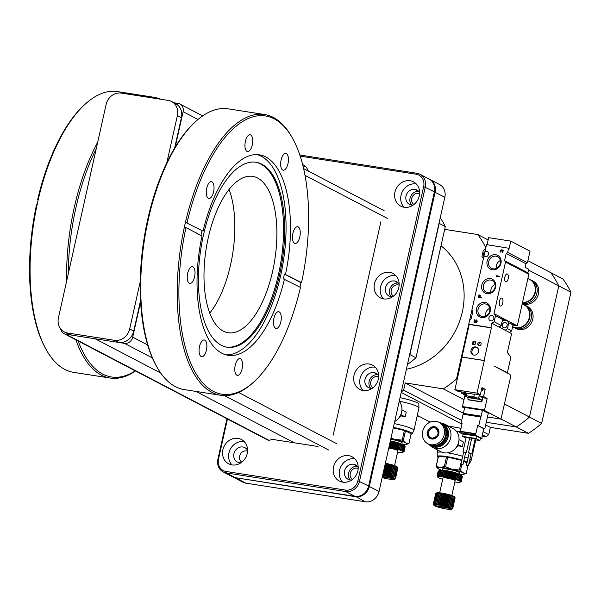 <?xml version="1.0" encoding="UTF-8"?>
<svg xmlns="http://www.w3.org/2000/svg" width="601" height="601" viewBox="0 0 601 601"><rect width="100%" height="100%" fill="white"/><g stroke="black" fill="none" stroke-linecap="round" stroke-linejoin="round"><path stroke-width="0.9" d="M140.619 301.807L132.716 337.146A7.475 6.649 117.6 0 1 124.46 343.351L65.825 334.209A7.475 6.649 117.6 0 1 63.984 333.6A7.475 6.649 117.6 0 1 60.716 328.957M95.146 338.776L160.692 373.018L95.146 338.776M195.903 391.409L294.272 442.794L195.903 391.409M174.02 102.794L178.091 103.425A7.475 6.649 117.6 0 1 179.939 104.033A7.475 6.649 117.6 0 1 183.11 111.696L175.214 147.035M140.228 281.756L129.681 328.95A13.71 12.185 117.6 0 1 114.543 340.316L67.635 333.007A13.71 12.185 117.6 0 1 64.254 331.895A13.71 12.185 117.6 0 1 58.432 317.846L106.129 104.446A13.71 12.185 117.6 0 1 121.267 93.087L168.175 100.397A13.71 12.185 117.6 0 1 171.555 101.509A13.71 12.185 117.6 0 1 177.378 115.557L166.883 162.533M171.555 101.509L175.612 103.627A13.71 12.185 117.6 0 1 181.434 117.676L174.666 147.944M140.551 300.575L133.73 331.068A13.71 12.185 117.6 0 1 118.6 342.435L71.692 335.125A13.71 12.185 117.6 0 1 68.304 334.013L64.254 331.895M299.801 155.013L416.906 173.268A12.463 11.073 117.6 0 1 419.979 174.282L429.099 179.045A12.463 11.073 -62.4 0 1 434.395 191.817L368.638 485.991A12.463 11.073 -62.4 0 1 354.883 496.321L235.397 477.69L226.276 472.927A12.463 11.073 117.6 0 1 223.196 471.92A12.463 11.073 117.6 0 1 217.908 459.149L226.938 418.724M223.196 471.92L232.317 476.683A12.463 11.073 -62.4 0 0 235.397 477.69M419.979 174.282A12.463 11.073 117.6 0 1 425.275 187.054L359.518 481.221A12.463 11.073 117.6 0 1 345.763 491.558L226.276 472.927L226.036 471.462L345.522 490.085A11.216 9.969 -62.4 0 0 357.903 480.785L423.66 186.611A11.216 9.969 -62.4 0 0 416.125 174.207L300.169 156.132M227.463 419.002L218.509 459.059A11.216 9.969 -62.4 0 0 226.036 471.462M247.567 450.292A8.098 7.197 -62.4 0 0 242.879 446.994A8.098 7.197 -62.4 0 0 233.932 453.71A8.098 7.197 -62.4 0 0 239.371 462.665A8.098 7.197 -62.4 0 0 241.076 462.71M244.179 441.585A13.71 12.185 -62.4 0 0 244.089 441.57A13.71 12.185 -62.4 0 0 230.303 449.232A13.71 12.185 -62.4 0 0 231.994 464.904M232.076 464.919A13.71 12.185 -62.4 0 0 246.65 455.46A13.71 12.185 -62.4 0 0 241.392 439.504A13.71 12.185 -62.4 0 0 238.011 438.392A13.71 12.185 -62.4 0 0 223.437 447.843A13.71 12.185 -62.4 0 0 228.696 463.807A13.71 12.185 -62.4 0 0 232.076 464.919M305.616 166.695A13.71 12.185 -62.4 0 0 305.533 166.687A13.71 12.185 -62.4 0 0 303.107 166.567M308.29 171.082A13.71 12.185 -62.4 0 0 302.836 164.621A13.71 12.185 -62.4 0 0 302.596 164.494M419.01 191.471L414.953 189.353A8.098 7.197 -62.4 0 0 406.344 194.942A8.098 7.197 -62.4 0 0 409.454 204.37A8.098 7.197 -62.4 0 0 411.452 205.031A8.098 7.197 -62.4 0 0 413.157 205.076M418.784 191.441A8.098 7.197 -62.4 0 0 410.874 195.979A8.098 7.197 -62.4 0 0 411.67 205.061M419.648 192.651A8.098 7.197 -62.4 0 0 414.953 189.353M416.253 183.944A13.71 12.185 -62.4 0 0 416.162 183.929A13.71 12.185 -62.4 0 0 402.385 191.599A13.71 12.185 -62.4 0 0 404.067 207.262M404.157 207.277A13.71 12.185 -62.4 0 0 418.732 197.827A13.71 12.185 -62.4 0 0 413.473 181.863A13.71 12.185 -62.4 0 0 410.085 180.751A13.71 12.185 -62.4 0 0 395.511 190.209A13.71 12.185 -62.4 0 0 400.777 206.166A13.71 12.185 -62.4 0 0 404.157 207.277M398.523 283.101L394.474 280.983A8.098 7.197 -62.4 0 0 385.865 286.572A8.098 7.197 -62.4 0 0 388.967 296A8.098 7.197 -62.4 0 0 390.966 296.654A8.098 7.197 -62.4 0 0 392.678 296.706M398.305 283.071A8.098 7.197 -62.4 0 0 390.395 287.601A8.098 7.197 -62.4 0 0 391.191 296.684M399.169 284.281A8.098 7.197 -62.4 0 0 394.474 280.983M395.774 275.574A13.71 12.185 -62.4 0 0 395.683 275.558A13.71 12.185 -62.4 0 0 381.898 283.221A13.71 12.185 -62.4 0 0 383.588 298.892M383.678 298.907A13.71 12.185 -62.4 0 0 398.245 289.457A13.71 12.185 -62.4 0 0 392.986 273.493A13.71 12.185 -62.4 0 0 389.606 272.381A13.71 12.185 -62.4 0 0 375.032 281.831A13.71 12.185 -62.4 0 0 380.29 297.795A13.71 12.185 -62.4 0 0 383.678 298.907M378.044 374.731L373.987 372.612A8.098 7.197 -62.4 0 0 365.378 378.194A8.098 7.197 -62.4 0 0 368.488 387.63A8.098 7.197 -62.4 0 0 370.486 388.284A8.098 7.197 -62.4 0 0 372.192 388.329M377.826 374.701A8.098 7.197 -62.4 0 0 369.915 379.231A8.098 7.197 -62.4 0 0 370.712 388.314M378.683 375.91A8.098 7.197 -62.4 0 0 373.987 372.612M375.287 367.196A13.71 12.185 -62.4 0 0 375.204 367.188A13.71 12.185 -62.4 0 0 361.419 374.851A13.71 12.185 -62.4 0 0 363.109 390.522M363.192 390.53A13.71 12.185 -62.4 0 0 377.766 381.079A13.71 12.185 -62.4 0 0 372.507 365.123A13.71 12.185 -62.4 0 0 369.127 364.011A13.71 12.185 -62.4 0 0 354.552 373.461A13.71 12.185 -62.4 0 0 359.811 389.425A13.71 12.185 -62.4 0 0 363.192 390.53M357.565 466.353L353.508 464.242A8.098 7.197 -62.4 0 0 344.899 469.824A8.098 7.197 -62.4 0 0 348.009 479.252A8.098 7.197 -62.4 0 0 350.007 479.914A8.098 7.197 -62.4 0 0 351.713 479.959M357.34 466.323A8.098 7.197 -62.4 0 0 349.429 470.861A8.098 7.197 -62.4 0 0 350.225 479.944M358.204 467.533A8.098 7.197 -62.4 0 0 353.508 464.242M354.808 458.826A13.71 12.185 -62.4 0 0 354.725 458.811A13.71 12.185 -62.4 0 0 340.94 466.481A13.71 12.185 -62.4 0 0 342.63 482.145M342.713 482.16A13.71 12.185 -62.4 0 0 357.287 472.709A13.71 12.185 -62.4 0 0 352.028 456.745A13.71 12.185 -62.4 0 0 348.64 455.641A13.71 12.185 -62.4 0 0 334.073 465.091A13.71 12.185 -62.4 0 0 339.332 481.048A13.71 12.185 -62.4 0 0 342.713 482.16M270.48 439.083L318.057 446.505M333.187 435.139L380.891 221.739M96.235 148.725A140.837 61.85 98.9 0 0 68.281 273.786M78.183 341.022A140.837 61.85 98.9 0 0 102.673 374.062A140.837 61.85 98.9 0 0 135.263 370.84M160.662 99.225A142.084 62.399 98.9 0 0 153.901 97.272A142.084 62.399 98.9 0 0 146.869 97.077M97.7 142.159A142.084 62.399 98.9 0 0 66.651 281.08M75.899 339.828A142.084 62.399 98.9 0 0 101.299 375.099A142.084 62.399 98.9 0 0 110.133 378.044A142.084 62.399 98.9 0 0 135.495 370.96M38.209 199.75L37.698 199.479L38.299 199.382A142.084 62.399 98.9 0 0 37.217 204.205L36.616 204.302A140.837 61.85 98.9 0 0 45.601 348.527L46.277 349.737A142.084 62.399 98.9 0 0 64.788 369.405A142.084 62.399 98.9 0 0 73.623 372.35L110.133 378.044M153.901 97.272L117.39 91.577A142.084 62.399 98.9 0 0 84.463 104.799L83.449 105.738A140.837 61.85 98.9 0 0 37.698 199.479M84.463 104.799A142.084 62.399 98.9 0 0 38.299 199.382M37.217 204.205A142.084 62.399 98.9 0 0 46.277 349.737M254.711 381.124L253.697 382.071A142.084 62.399 -81.1 0 1 220.77 395.285L184.259 389.598A142.084 62.399 -81.1 0 1 175.417 386.653A142.084 62.399 -81.1 0 1 156.914 366.978L156.237 365.776A140.837 61.85 -81.1 0 1 143.924 239.514A140.837 61.85 -81.1 0 1 194.085 122.987L195.092 122.041A142.084 62.399 -81.1 0 1 228.027 108.826L264.538 114.513A142.084 62.399 -81.1 0 1 273.372 117.458A142.084 62.399 -81.1 0 1 291.883 137.133L292.559 138.335A140.837 61.85 -81.1 0 1 301.544 282.568L284.423 274.026A101.449 44.557 -81.1 0 1 283.341 278.849L300.462 287.391A140.837 61.85 -81.1 0 1 254.711 381.124A140.837 61.85 -81.1 0 1 191.539 364.972A140.837 61.85 -81.1 0 1 185.972 227.584L184.357 227.14A142.084 62.399 -81.1 0 1 185.439 222.325L203.063 231.122L185.439 222.325A142.084 62.399 -81.1 0 1 264.538 114.513M156.914 366.978A142.084 62.399 -81.1 0 1 144.488 239.596A142.084 62.399 -81.1 0 1 195.092 122.041M229.056 189.443A79.144 34.76 -81.1 0 1 209.779 313.121M223.324 331.113A79.144 34.76 -81.1 0 1 207.09 243.443A79.144 34.76 -81.1 0 1 252.63 176.356A79.144 34.76 -81.1 0 1 257.551 178.001A79.144 34.76 -81.1 0 1 273.786 265.665A79.144 34.76 -81.1 0 1 228.252 332.751A79.144 34.76 -81.1 0 1 223.324 331.113M255.41 162.172A93.598 41.108 -81.1 0 1 260.676 164.013A93.598 41.108 -81.1 0 1 279.998 267.069A93.598 41.108 -81.1 0 1 226.577 347.115M221.303 345.274A93.598 41.108 -81.1 0 1 202.101 241.587A93.598 41.108 -81.1 0 1 255.958 162.247A93.598 41.108 -81.1 0 1 261.781 164.186A93.598 41.108 -81.1 0 1 280.99 267.866A93.598 41.108 -81.1 0 1 227.125 347.213A93.598 41.108 -81.1 0 1 221.303 345.274M257.153 154.615A101.449 44.557 -81.1 0 1 261.27 156.245A101.449 44.557 -81.1 0 1 282.545 266.123A101.449 44.557 -81.1 0 1 225.938 354.845M200.959 235.412A101.449 44.557 -81.1 0 1 201.959 230.949M284.453 279.022A101.449 44.557 -81.1 0 1 228.132 355.311A101.449 44.557 -81.1 0 1 221.822 353.215A101.449 44.557 -81.1 0 1 201.989 235.945L185.972 227.584M279.202 311.889A8.474 3.719 98.9 0 0 278.676 311.716A8.474 3.719 98.9 0 0 273.801 318.898A8.474 3.719 98.9 0 0 275.536 328.289A8.474 3.719 98.9 0 0 276.069 328.462A8.474 3.719 98.9 0 0 280.945 321.28A8.474 3.719 98.9 0 0 279.202 311.889M240.52 358.789A8.474 3.719 98.9 0 0 239.987 358.617A8.474 3.719 98.9 0 0 235.111 365.799A8.474 3.719 98.9 0 0 236.854 375.189A8.474 3.719 98.9 0 0 237.38 375.362A8.474 3.719 98.9 0 0 242.256 368.18A8.474 3.719 98.9 0 0 240.52 358.789M201.14 356.528A8.474 3.719 98.9 0 0 201.666 356.709A8.474 3.719 98.9 0 0 206.541 349.519A8.474 3.719 98.9 0 0 204.798 340.136A8.474 3.719 98.9 0 0 204.272 339.956A8.474 3.719 98.9 0 0 199.397 347.138A8.474 3.719 98.9 0 0 201.14 356.528M192.981 266.844A8.474 3.719 98.9 0 0 192.455 266.671A8.474 3.719 98.9 0 0 187.572 273.853A8.474 3.719 98.9 0 0 189.315 283.244A8.474 3.719 98.9 0 0 189.841 283.417A8.474 3.719 98.9 0 0 194.716 276.235A8.474 3.719 98.9 0 0 192.981 266.844M203.063 231.122A101.449 44.557 -81.1 0 1 259.384 154.833A101.449 44.557 -81.1 0 1 265.695 156.936A101.449 44.557 -81.1 0 1 285.528 274.199M299.952 287.12A142.084 62.399 98.9 0 0 300.943 282.658L301.544 282.568M284.423 274.026L300.943 282.658M220.77 395.285A142.084 62.399 -81.1 0 1 211.928 392.34A142.084 62.399 -81.1 0 1 184.357 227.14M187.054 222.761A140.837 61.85 -81.1 0 1 274.206 118.84A140.837 61.85 -81.1 0 1 292.559 138.335M250.662 134.962A8.474 3.719 98.9 0 0 250.136 134.782A8.474 3.719 98.9 0 0 245.261 141.971A8.474 3.719 98.9 0 0 246.996 151.354A8.474 3.719 98.9 0 0 247.522 151.535A8.474 3.719 98.9 0 0 252.405 144.345A8.474 3.719 98.9 0 0 250.662 134.962M286.376 153.616A8.474 3.719 98.9 0 0 285.851 153.443A8.474 3.719 98.9 0 0 280.975 160.625A8.474 3.719 98.9 0 0 282.71 170.015A8.474 3.719 98.9 0 0 283.244 170.188A8.474 3.719 98.9 0 0 288.119 163.006A8.474 3.719 98.9 0 0 286.376 153.616M298.201 226.9A8.474 3.719 98.9 0 0 297.675 226.727A8.474 3.719 98.9 0 0 292.8 233.909A8.474 3.719 98.9 0 0 294.535 243.3A8.474 3.719 98.9 0 0 295.061 243.473A8.474 3.719 98.9 0 0 299.937 236.291A8.474 3.719 98.9 0 0 298.201 226.9M208.314 198.255A8.474 3.719 98.9 0 0 208.84 198.435A8.474 3.719 98.9 0 0 213.716 191.253A8.474 3.719 98.9 0 0 211.973 181.863A8.474 3.719 98.9 0 0 211.447 181.69A8.474 3.719 98.9 0 0 206.571 188.872A8.474 3.719 98.9 0 0 208.314 198.255M444.672 229.372L477.803 234.533L488.14 239.942M528.512 270.052L558.787 285.873A104.694 93.027 -62.4 0 0 550.764 272.651L527.896 260.706M457.211 379.314L456.505 378.946L485.826 247.755A104.694 93.027 -62.4 0 0 477.803 234.533M501.129 419.062L516.267 426.965A104.694 93.027 -62.4 0 0 529.466 417.056L504.57 404.052M570.95 292.221A104.694 93.027 117.6 0 0 562.919 278.999L550.764 272.651A104.694 93.027 117.6 0 1 558.787 285.873L570.95 292.221L541.629 423.412L529.466 417.056L558.787 285.873L529.466 417.056A104.694 93.027 117.6 0 1 516.267 426.965L486.269 422.293L516.267 426.965L528.429 433.321L490.363 427.386L488.748 434.621L485.991 436.687L482.092 436.078M463.987 399.657L443.305 388.855A104.694 93.027 -62.4 0 0 456.505 378.946M443.305 388.855L405.239 382.92L463.446 413.33M405.239 382.92L403.624 390.154L461.628 420.452M401.333 391.875L403.624 390.154M461.951 424.126L401.213 392.4M417.297 415.396L430.166 422.12M461.005 428.333L459.99 428.175L461.005 428.333M409.612 354.838A104.694 93.027 -62.4 0 0 409.89 354.59L415.967 357.768L445.296 226.585L439.211 223.407A104.694 93.027 -62.4 0 0 439.061 223.091M409.89 354.59L439.211 223.407M407.448 364.522A104.694 93.027 -62.4 0 0 415.967 357.768M445.296 226.585A104.694 93.027 -62.4 0 0 440.263 217.712M440.999 245.801A69.791 62.023 117.6 0 1 462.319 311.972A69.791 62.023 117.6 0 1 406.381 369.269M541.629 423.412A104.694 93.027 117.6 0 1 528.429 433.321M485.676 424.937L490.363 427.386M483.084 431.661L488.748 434.621M482.378 434.801L485.991 436.687M418.935 416.253L417.162 415.975M245.832 483.144L236.103 478.065A12.463 11.073 117.6 0 1 233.03 477.051L242.759 482.137A12.463 11.073 -62.4 0 0 245.832 483.144L365.318 501.775A12.463 11.073 -62.4 0 0 379.073 491.438L444.83 197.263A12.463 11.073 -62.4 0 0 439.541 184.492L429.813 179.414A12.463 11.073 117.6 0 1 435.101 192.185L369.345 486.359A12.463 11.073 117.6 0 1 355.589 496.689L236.058 477.795M355.544 496.403L365.318 501.775M361.712 495.126A11.967 10.63 -62.4 0 0 368.698 486.186L434.455 192.012A11.967 10.63 -62.4 0 0 434.613 187.279M247.544 451.193A6.235 5.537 -62.4 0 0 246.523 450.915A6.235 5.537 -62.4 0 0 240.017 454.919A6.235 5.537 -62.4 0 0 241.805 462.177M378.66 376.812A6.235 5.537 -62.4 0 0 377.638 376.534A6.235 5.537 -62.4 0 0 371.133 380.538A6.235 5.537 -62.4 0 0 372.92 387.795M358.181 468.434A6.235 5.537 -62.4 0 0 357.159 468.164A6.235 5.537 -62.4 0 0 350.653 472.161A6.235 5.537 -62.4 0 0 352.441 479.425M419.626 193.552A6.235 5.537 -62.4 0 0 418.604 193.282A6.235 5.537 -62.4 0 0 412.098 197.278A6.235 5.537 -62.4 0 0 413.886 204.543M399.139 285.182A6.235 5.537 -62.4 0 0 398.125 284.912A6.235 5.537 -62.4 0 0 391.612 288.908A6.235 5.537 -62.4 0 0 393.4 296.173M436.627 503.938L436.431 504.802L435.597 503.856L437.971 493.248L439.128 492.745A9.225 1.217 12.6 0 1 440.398 492.873L437.701 504.93L436.882 503.969L439.256 493.353L440.398 492.873A9.225 1.217 12.6 0 1 441.84 493.075L439.143 505.133L438.377 504.156L440.743 493.549L441.84 493.075A9.225 1.217 12.6 0 1 443.41 493.346A9.225 1.217 12.6 0 1 445.056 493.669A9.225 1.217 12.6 0 1 446.716 494.045L444.019 506.102L443.576 505.133A9.969 1.322 -167.4 0 0 443.185 505.05L442.359 505.726A9.225 1.217 -167.4 0 0 440.713 505.403A9.225 1.217 -167.4 0 0 439.143 505.133A9.225 1.217 -167.4 0 0 437.701 504.93A9.225 1.217 -167.4 0 0 436.431 504.802A9.225 1.217 -167.4 0 0 435.387 504.75A9.225 1.217 -167.4 0 0 434.591 504.78L433.824 503.901L436.198 493.293L437.197 493.105M434.2 504.337L434.072 504.885L433.396 504.051L435.763 493.436L436.769 492.828A9.225 1.217 12.6 0 1 437.28 492.722L436.754 493.233L434.38 503.841L434.591 504.78A9.225 1.217 -167.4 0 0 434.072 504.885A9.225 1.217 -167.4 0 0 433.862 505.065A9.225 1.217 -167.4 0 0 433.952 505.313A9.225 1.217 -167.4 0 0 434.162 505.501L450.352 508.033A9.225 1.217 -167.4 0 0 449.736 507.785A9.225 1.217 -167.4 0 0 448.549 507.364A9.225 1.217 -167.4 0 0 447.167 506.936L449.42 495.404A9.969 1.322 -167.4 0 0 449.06 495.307L446.693 505.914A9.969 1.322 12.6 0 1 447.046 506.012M436.611 492.918A9.225 1.217 12.6 0 1 436.672 492.873A9.225 1.217 12.6 0 1 436.769 492.828L436.078 493.316L433.704 503.923L434.072 504.885M443.576 505.133L445.942 494.525L446.716 494.045L447.347 494.856L444.973 505.464L444.019 506.102A9.225 1.217 -167.4 0 0 442.359 505.726L441.78 504.75L444.154 494.142A9.969 1.322 -167.4 0 0 443.763 494.067L441.397 504.675L440.713 505.403L440.03 504.419L442.396 493.812L443.41 493.346L440.713 505.403M446.693 505.914L445.642 506.508L445.349 505.561L447.722 494.954A9.969 1.322 -167.4 0 0 447.347 494.856M447.167 506.936A9.225 1.217 -167.4 0 0 445.642 506.508L448.338 494.45A9.225 1.217 12.6 0 1 449.864 494.878L450.66 495.772L448.286 506.38L447.167 506.936L449.864 494.878A9.225 1.217 12.6 0 1 451.246 495.307L452.072 496.238L449.698 506.846L448.549 507.364L451.246 495.307A9.225 1.217 12.6 0 1 452.425 495.727L453.259 496.681L450.885 507.289L449.736 507.785L452.35 496.336A9.969 1.322 -167.4 0 0 452.072 496.238M444.019 506.102A9.225 1.217 12.6 0 1 445.642 506.508M440.398 492.873L437.701 504.93M441.84 493.075L439.143 505.133M439.256 493.353A9.969 1.322 -167.4 0 0 438.955 493.323L436.431 504.802M437.971 493.248A9.969 1.322 -167.4 0 0 437.723 493.241L435.387 504.75L434.568 503.841L436.942 493.226L438.076 492.692A9.225 1.217 12.6 0 1 439.128 492.745L439 493.331M439.128 492.745L438.955 493.323M437.28 492.722A9.225 1.217 12.6 0 1 438.076 492.692L437.956 493.248M438.076 492.692L437.723 493.241M434.748 504.051L434.591 504.78M433.396 504.051A9.969 1.322 -167.4 0 0 433.344 504.089L435.717 493.481A9.969 1.322 -167.4 0 1 435.763 493.436L436.672 492.873M433.344 504.089L433.862 505.065L433.291 504.277L435.68 493.654M433.321 504.314L433.952 505.313M437.175 506.808A9.225 1.217 -167.4 0 0 438.55 507.236A9.225 1.217 -167.4 0 0 440.075 507.665A9.225 1.217 -167.4 0 0 441.697 508.07A9.225 1.217 -167.4 0 0 443.358 508.446A9.225 1.217 -167.4 0 0 445.003 508.769A9.225 1.217 -167.4 0 0 446.573 509.039A9.225 1.217 -167.4 0 0 448.015 509.242A9.225 1.217 -167.4 0 0 449.285 509.37A9.225 1.217 -167.4 0 0 450.337 509.423A9.225 1.217 -167.4 0 0 451.133 509.393A9.225 1.217 -167.4 0 0 451.644 509.287L451.742 509.235A9.225 1.217 -167.4 0 0 451.862 509.107A9.225 1.217 -167.4 0 0 451.764 508.852A9.225 1.217 -167.4 0 0 451.554 508.671L435.364 506.132A9.225 1.217 -167.4 0 0 435.988 506.388A9.225 1.217 -167.4 0 0 437.175 506.808M435.364 506.132L434.951 505.456M451.456 505.832L452.185 506.019A9.969 1.322 12.6 0 1 452.343 506.102L451.907 506.132L452.643 506.342L452.237 508.168L451.554 508.671M452.643 506.342L451.389 506.147M453.98 496.854L454.799 497.47L452.237 508.168M454.424 496.959L455.1 497.778L452.726 508.393L451.764 508.852L452.523 508.153L454.889 497.538A9.969 1.322 -167.4 0 0 454.799 497.47M452.696 508.634L451.862 509.107L452.748 508.446L455.122 497.838A9.969 1.322 -167.4 0 0 455.1 497.778L454.461 496.802A9.225 1.217 12.6 0 1 454.514 496.862A9.225 1.217 12.6 0 1 454.536 496.914M450.352 508.033L451.073 507.372M448.549 507.364L451.246 495.307M449.736 507.785L449.924 506.921M452.298 496.313L452.425 495.727A9.225 1.217 12.6 0 1 453.379 496.125L454.176 497.102L452.185 506.019M452.35 496.336L452.425 495.727M450.885 507.289A9.969 1.322 12.6 0 1 451.111 507.387L453.379 496.125A9.225 1.217 12.6 0 1 454.063 496.486A9.225 1.217 12.6 0 1 454.461 496.802L454.889 497.538M452.343 506.102L454.341 497.185A9.969 1.322 -167.4 0 0 454.176 497.102M454.341 497.185L454.063 496.486M448.196 471.935L449.142 471.469L447.79 477.502L447.167 476.518L448.196 471.935A12.463 1.645 -167.4 0 0 447.918 471.883L446.896 476.465A12.463 1.645 12.6 0 1 447.167 476.518M446.896 476.465L446.22 477.194L445.521 476.21L446.543 471.627L447.572 471.169L446.22 477.194A11.712 1.548 -167.4 0 0 444.71 476.931A11.712 1.548 -167.4 0 0 444.342 476.878A11.712 1.548 -167.4 0 0 443.275 476.721L442.471 475.744L443.493 471.161A12.463 1.645 -167.4 0 0 443.26 471.139L442.238 475.714A12.463 1.645 12.6 0 1 442.471 475.744M443.493 471.161L444.627 470.688A11.712 1.548 12.6 0 1 446.055 470.906L444.71 476.931L443.944 475.954L444.965 471.372L446.055 470.906A11.712 1.548 12.6 0 1 447.572 471.169A11.712 1.548 12.6 0 1 449.142 471.469L449.601 472.228L448.579 476.803L447.79 477.502A11.712 1.548 -167.4 0 0 446.22 477.194M442.238 475.714L441.96 476.555L441.126 475.594L442.148 471.011L443.305 470.523L441.96 476.555A11.712 1.548 -167.4 0 0 440.781 476.443L439.94 475.504L440.961 470.921L442.126 470.418L440.976 475.579M439.068 470.628A11.712 1.548 12.6 0 1 439.203 470.545A11.712 1.548 12.6 0 1 439.632 470.433A11.712 1.548 12.6 0 1 440.27 470.365A11.712 1.548 12.6 0 1 442.126 470.418A11.712 1.548 12.6 0 1 443.305 470.523A11.712 1.548 12.6 0 1 444.627 470.688L443.275 476.721A11.712 1.548 -167.4 0 0 441.96 476.555M458.991 474.798L459.457 472.822A8.722 1.157 12.6 0 0 447.429 469.065A8.722 1.157 12.6 0 0 442.434 469.013L440.781 476.443A11.712 1.548 -167.4 0 0 438.925 476.398L438.129 475.504L439.151 470.921L440.27 470.365L440.18 470.786M443.305 470.523L443.26 471.139M444.627 470.688L443.275 476.721M446.055 470.906L444.71 476.931M447.572 471.169L447.918 471.883M448.579 476.803A12.463 1.645 12.6 0 1 448.857 476.863L449.886 472.281A12.463 1.645 -167.4 0 0 449.601 472.228M449.886 472.281L450.735 471.815L449.383 477.84L448.857 476.863M449.142 471.469A11.712 1.548 12.6 0 1 450.735 471.815L451.298 472.604L450.277 477.179L449.383 477.84A11.712 1.548 -167.4 0 0 447.79 477.502M450.277 477.179A12.463 1.645 12.6 0 1 450.555 477.247L451.576 472.664A12.463 1.645 -167.4 0 0 451.298 472.604M451.576 472.664L452.32 472.183L450.975 478.208L450.555 477.247M451.952 477.585A12.463 1.645 12.6 0 1 452.222 477.652L453.252 473.077A12.463 1.645 -167.4 0 0 452.981 473.01L451.952 477.585L450.975 478.208A11.712 1.548 -167.4 0 0 449.383 477.84M453.252 473.077L453.875 472.574L452.523 478.606L452.222 477.652M453.838 478.08L455.355 472.979L454.01 479.012L453.838 478.08A12.463 1.645 12.6 0 0 453.575 478.013L452.523 478.606A11.712 1.548 -167.4 0 0 450.975 478.208M460.734 475.383L460.824 474.963L461.606 475.939L460.576 480.522L459.48 480.988A11.712 1.548 -167.4 0 0 458.721 480.627L460.126 475.233A12.463 1.645 -167.4 0 0 459.96 475.166L460.065 474.595L460.884 475.564L459.863 480.146L458.721 480.627A11.712 1.548 -167.4 0 0 457.774 480.244L459.119 474.212L459.96 475.166L458.939 479.748L457.774 480.244A11.712 1.548 -167.4 0 0 456.655 479.838L458.007 473.806L458.848 474.745L457.819 479.328L456.655 479.838A11.712 1.548 -167.4 0 0 455.393 479.425L456.745 473.4L457.564 474.309L456.542 478.892L455.393 479.425L456.384 473.941A12.463 1.645 -167.4 0 0 456.136 473.866L455.115 478.449L454.01 479.012A11.712 1.548 -167.4 0 0 452.523 478.606M461.162 481.574L460.396 482.055A11.712 1.548 -167.4 0 0 460.494 481.859L460.569 481.514M454.852 481.994A11.712 1.548 -167.4 0 0 455.513 482.085A11.712 1.548 -167.4 0 0 456.768 482.22A11.712 1.548 -167.4 0 0 457.864 482.303A11.712 1.548 -167.4 0 0 458.796 482.325A11.712 1.548 -167.4 0 0 459.54 482.295A11.712 1.548 -167.4 0 0 460.073 482.197A11.712 1.548 -167.4 0 0 460.343 482.092A11.712 1.548 -167.4 0 0 460.396 482.055M446.19 473.873L445.101 474.452M448.609 477.675L448.789 476.848M452.628 478.546L453.056 476.217M452.463 475.338L451.727 476.052L451.291 478.013M453.462 478.08L454.01 475.624L452.951 478.366M454.228 478.899L454.589 476.398M454.882 478.576L455.483 475.864L455.002 476.646A12.463 1.645 -167.4 0 1 454.747 476.608L454.01 475.624A11.712 1.548 12.6 0 1 453.222 475.481M455.002 476.646L454.529 478.749M455.648 476.067L455.483 475.864A11.712 1.548 12.6 0 1 454.739 475.744M461.32 475.571L462.101 476.27L461.072 480.853L460.035 481.318A11.712 1.548 -167.4 0 0 459.48 480.988L461.02 475.631A12.463 1.645 -167.4 0 0 460.884 475.564M456.655 479.838L457.782 474.384A12.463 1.645 -167.4 0 0 457.564 474.309M455.393 479.425A11.712 1.548 -167.4 0 0 454.01 479.012M456.384 473.941L456.745 473.4A11.712 1.548 12.6 0 1 458.007 473.806A11.712 1.548 12.6 0 1 459.119 474.212A11.712 1.548 12.6 0 1 460.065 474.595A11.712 1.548 12.6 0 1 460.824 474.963A11.712 1.548 12.6 0 1 461.38 475.286A11.712 1.548 12.6 0 1 461.726 475.579L462.364 476.563L461.343 481.146L460.374 481.611L461.132 480.905L462.161 476.323L461.726 475.579A11.712 1.548 12.6 0 1 461.778 475.661A11.712 1.548 12.6 0 1 461.816 475.722M457.782 474.384L458.007 473.806M460.126 475.233L460.065 474.595M461.02 475.631L460.824 474.963M460.576 480.522A12.463 1.645 12.6 0 1 460.674 480.575L461.703 475.992A12.463 1.645 -167.4 0 0 461.606 475.939M462.357 476.736L461.373 481.386L460.494 481.859A11.712 1.548 -167.4 0 0 460.374 481.611A11.712 1.548 -167.4 0 0 460.035 481.318L460.674 480.575M460.035 481.318L460.171 480.695M461.703 475.992L461.38 475.286M461.778 475.661L462.387 476.608A12.463 1.645 -167.4 0 0 462.364 476.563M460.494 481.859L461.365 481.191L462.387 476.608M447.85 471.747A7.978 1.052 12.6 0 1 448.384 471.838M449.503 472.055A7.978 1.052 12.6 0 1 450.074 472.176M451.171 472.424A7.978 1.052 12.6 0 1 451.742 472.559M452.215 472.671A7.978 1.052 12.6 0 1 453.364 472.979M453.755 473.085A7.978 1.052 12.6 0 1 454.919 473.438M455.227 473.535A7.978 1.052 12.6 0 1 456.309 473.919M455.821 475.293A7.978 1.052 12.6 0 1 454.859 475.188M454.491 475.143A7.978 1.052 12.6 0 1 453.62 475.015A7.978 1.052 12.6 0 1 453.334 474.97M452.568 474.843A7.978 1.052 12.6 0 1 451.764 474.692M446.25 471.5A7.978 1.052 12.6 0 1 446.693 471.56M450.735 471.815A11.712 1.548 12.6 0 1 452.32 472.183A11.712 1.548 12.6 0 1 453.875 472.574A11.712 1.548 12.6 0 1 455.355 472.979A11.712 1.548 12.6 0 1 456.745 473.4M452.455 475.338A11.712 1.548 12.6 0 1 451.651 475.181M439.414 476.015L439.331 476.39M440.36 475.977L440.263 476.413M442.231 472.641L441.059 473.145M438.204 471.161L439.203 470.545L438.49 471.034L437.468 475.616L437.859 476.578L437.175 475.744L438.204 471.161A12.463 1.645 -167.4 0 0 438.167 471.199L437.145 475.774L437.641 476.751L437.055 475.954A12.463 1.645 12.6 0 0 437.055 475.992L437.656 476.976A11.712 1.548 -167.4 0 0 437.678 477.021A11.712 1.548 -167.4 0 0 437.881 477.247A11.712 1.548 -167.4 0 0 438.332 477.555A11.712 1.548 -167.4 0 0 438.993 477.9A11.712 1.548 -167.4 0 0 439.849 478.276A11.712 1.548 -167.4 0 0 440.879 478.674A11.712 1.548 -167.4 0 0 442.073 479.08A11.712 1.548 -167.4 0 0 442.689 479.275M439.091 475.654L438.925 476.398A11.712 1.548 -167.4 0 0 438.287 476.458L437.543 475.594L438.565 471.011L439.632 470.433L439.038 470.936L438.016 475.519L438.287 476.458A11.712 1.548 -167.4 0 0 437.859 476.578A11.712 1.548 -167.4 0 0 437.641 476.751A11.712 1.548 -167.4 0 0 437.656 476.976L437.167 476.187M437.656 476.976L437.16 476.21M437.055 475.954L438.137 471.327M440.27 470.365L438.925 476.398M439.669 492.79L442.975 477.998A6.235 0.826 12.6 0 1 446.551 478.035A6.235 0.826 12.6 0 1 455.137 480.717L451.832 495.509M443.643 493.812A6.235 0.826 12.6 0 1 444.485 493.962M445.371 494.142A6.235 0.826 12.6 0 1 446.235 494.338M447.114 494.555A6.235 0.826 12.6 0 1 447.933 494.773M448.842 495.036A6.235 0.826 12.6 0 1 449.533 495.262M446.716 494.045A9.225 1.217 12.6 0 1 448.338 494.45L449.06 495.307M443.41 493.346L443.763 494.067M441.78 504.75A9.969 1.322 -167.4 0 0 441.397 504.675M444.154 494.142L445.056 493.669L442.359 505.726M445.056 493.669L445.559 494.435L443.185 505.05M445.942 494.525A9.969 1.322 -167.4 0 0 445.559 494.435M445.349 505.561A9.969 1.322 -167.4 0 0 444.973 505.464M447.722 494.954L448.338 494.45M449.42 495.404L449.864 494.878M459.006 439.662L463.394 441.975L462.312 446.798L457.894 444.47M462.312 446.798A17.452 2.306 -167.4 0 0 458.142 445.739L457.466 445.386M441.202 423.051L442.975 423.525A13.087 11.652 117.7 0 1 445.108 424.366A13.087 11.652 117.7 0 1 450.119 439.609A13.087 11.652 117.7 0 1 436.191 448.609A13.087 11.652 117.7 0 1 432.93 447.527A13.087 11.652 117.7 0 1 431.03 446.243L429.632 445.056M445.108 424.366L453.139 428.588A13.087 11.652 117.7 0 1 458.142 443.831A13.087 11.652 117.7 0 1 444.222 452.831A13.087 11.652 117.7 0 1 440.954 451.749L432.93 447.527M441.277 423.081A12.591 11.209 117.7 0 1 447.985 437.498A12.591 11.209 117.7 0 1 434.29 447.069A12.591 11.209 117.7 0 1 429.7 445.101M439.346 422.458A12.463 11.096 117.7 0 1 441.908 423.382A12.463 11.096 117.7 0 1 446.678 437.904A12.463 11.096 117.7 0 1 433.411 446.475A12.463 11.096 117.7 0 1 430.308 445.446A12.463 11.096 117.7 0 1 428.092 443.861M441.908 423.382L442.809 423.863A12.463 11.096 117.7 0 1 447.58 438.377A12.463 11.096 117.7 0 1 434.313 446.949A12.463 11.096 117.7 0 1 431.21 445.919L430.308 445.446M443.493 425.523A11.712 10.435 117.7 0 1 445.123 438.963A11.712 10.435 117.7 0 1 433.276 445.589A11.712 10.435 117.7 0 1 432.968 445.536M458.142 445.739L454.934 448.947M460.013 459.953A17.452 2.306 12.6 0 1 459.141 459.803M438.129 457.421A16.445 2.179 12.6 0 1 437.31 456.557L437.145 452.726A17.452 2.306 12.6 0 1 437.152 452.643A17.452 2.306 12.6 0 1 441.69 452.102M460.99 428.4A16.445 2.179 -167.4 0 0 453.379 426.928A16.445 2.179 -167.4 0 0 448.909 426.364M459.893 431.818A17.452 2.306 -167.4 0 0 456.219 431.045M447.617 452.831A17.452 2.306 12.6 0 1 462.702 456.272M464.678 456.895A17.452 2.306 12.6 0 1 468.021 458.105M469.937 459.006A17.452 2.306 12.6 0 1 471.207 460.253A17.452 2.306 12.6 0 1 471.176 460.336L469.396 463.724A16.445 2.179 12.6 0 1 468.803 464.07M437.31 456.557A16.445 2.179 12.6 0 1 445.536 456.399A16.445 2.179 12.6 0 1 461.861 460.035M463.837 460.674A16.445 2.179 12.6 0 1 467.157 461.951M440.728 456.79A13.462 1.78 12.6 0 1 445.912 456.925M448.293 457.271A13.462 1.78 12.6 0 1 460.719 460.163M463.717 461.215A13.462 1.78 12.6 0 1 466.399 462.68M469.035 463.018A16.445 2.179 12.6 0 1 469.396 463.724M439.076 422.315L440.48 423.059A12.088 10.765 117.7 0 1 445.108 437.137A12.088 10.765 117.7 0 1 432.239 445.454A12.088 10.765 117.7 0 1 429.227 444.455L427.822 443.718A12.088 10.765 117.7 0 1 423.194 429.632A12.088 10.765 117.7 0 1 436.063 421.324A12.088 10.765 117.7 0 1 439.076 422.315A12.088 10.765 117.7 0 1 443.696 436.401A12.088 10.765 117.7 0 1 430.834 444.71A12.088 10.765 117.7 0 1 427.822 443.718M431.773 439.008A6.356 5.657 117.7 0 1 427.491 431.976A6.356 5.657 117.7 0 1 434.523 426.71A6.356 5.657 117.7 0 1 438.798 433.742A6.356 5.657 117.7 0 1 431.773 439.008M438.58 433.712C437.445 437.227 435.192 438.91 431.826 438.768C428.626 437.881 427.258 435.627 427.717 432.006C428.851 428.49 431.105 426.808 434.47 426.95C437.663 427.837 439.038 430.083 438.58 433.712M444.748 473.468L443.621 474.016M437.731 468.314L436.093 466.519L438.249 456.888A15.453 2.043 -167.4 0 1 438.377 456.73L436.228 466.368L440.067 467.45A13.71 1.811 12.6 0 1 445.424 468.014A13.71 1.811 12.6 0 1 452.26 469.358L459.412 469.997L461.56 460.366L447.7 457.128L445.544 466.767L452.26 469.358A13.71 1.811 12.6 0 1 463.138 472.829L466.226 473.363L467.969 465.587M445.544 466.767A15.453 2.043 -167.4 0 0 444.935 466.669A15.453 2.043 -167.4 0 0 444.342 466.579L446.498 456.94L438.377 456.73M461.771 464.596L460.486 470.343L463.138 472.829A13.71 1.811 12.6 0 1 463.867 474.234A13.71 1.811 12.6 0 1 461.823 474.384A13.71 1.811 12.6 0 1 459.156 474.181M460.486 470.343A15.453 2.043 -167.4 0 0 459.412 469.997M466.226 473.363A15.453 2.043 -167.4 0 1 466.098 473.513L463.867 474.234M463.702 461.267L466.932 462.965M442.126 470.38A13.71 1.811 12.6 0 1 438.753 469.005A13.71 1.811 12.6 0 1 437.836 468.412A13.71 1.811 12.6 0 1 440.067 467.45L444.342 466.579M456.392 473.017A8.722 1.157 12.6 0 1 454.717 472.807M442.531 470.448A8.722 1.157 12.6 0 1 447.054 470.756A8.722 1.157 12.6 0 1 458.758 474.076M455.956 474.7A8.722 1.157 12.6 0 1 454.995 474.587M454.626 474.535A8.722 1.157 12.6 0 1 454.078 474.452A8.722 1.157 12.6 0 1 453.477 474.354M446.731 471.019A8.722 1.157 12.6 0 1 445.116 470.5M452.703 474.219A8.722 1.157 12.6 0 1 451.899 474.061M447.7 457.128A15.453 2.043 -167.4 0 0 446.498 456.94M439.955 475.526L439.759 476.39L438.933 475.474L439.955 470.891L441.111 470.365L440.984 470.914M441.111 470.365L439.759 476.39M400.98 450.517L401.062 450.141M397.599 452.087A11.712 1.548 -167.4 0 0 398.2 452.17A11.712 1.548 -167.4 0 0 399.455 452.305A11.712 1.548 -167.4 0 0 400.567 452.388A11.712 1.548 -167.4 0 0 402.249 452.388A11.712 1.548 -167.4 0 0 402.798 452.298A11.712 1.548 -167.4 0 0 403.091 452.185A11.712 1.548 -167.4 0 0 403.128 452.155A11.712 1.548 -167.4 0 0 403.241 451.96L404.112 451.291L405.134 446.708A12.463 1.645 -167.4 0 0 405.119 446.671L404.097 451.246A12.463 1.645 12.6 0 1 404.112 451.291M397.411 449.293L397.531 448.767M398.748 449.713L398.854 449.24M394.451 448.481L394.594 447.813M405.104 446.851L404.112 451.486L403.241 451.96A11.712 1.548 -167.4 0 0 403.128 451.712L403.895 451.013L404.924 446.43A12.463 1.645 -167.4 0 0 404.864 446.378L403.842 450.96A12.463 1.645 12.6 0 1 403.895 451.013M404.097 451.246L403.128 451.712A11.712 1.548 -167.4 0 0 402.798 451.426L403.451 450.682L404.473 446.107L404.15 445.394L404.864 446.378M404.45 445.807L405.119 446.671M404.924 446.43L404.481 445.687A11.712 1.548 12.6 0 1 404.556 445.799M403.842 450.96L402.798 451.426A11.712 1.548 -167.4 0 0 402.257 451.096L402.422 450.352M404.082 445.672L404.15 445.394A11.712 1.548 12.6 0 1 404.481 445.687M401.784 444.905L401.919 444.319L403.669 445.679L402.647 450.262A12.463 1.645 12.6 0 1 402.775 450.322L403.602 445.071L404.375 446.047L403.354 450.63A12.463 1.645 12.6 0 1 403.451 450.682M403.354 450.63L402.257 451.096L402.775 450.322M401.731 449.856A12.463 1.645 12.6 0 1 401.896 449.924L402.918 445.349A12.463 1.645 -167.4 0 0 402.753 445.281L401.731 449.856L400.567 450.352A11.712 1.548 -167.4 0 0 399.462 449.946L400.807 443.921L401.648 444.853L400.627 449.435L399.462 449.946A11.712 1.548 -167.4 0 0 398.2 449.533L399.552 443.508L400.371 444.424L399.349 449L398.2 449.533A11.712 1.548 -167.4 0 0 396.818 449.12L397.682 443.613A12.463 1.645 -167.4 0 0 397.419 443.546L396.397 448.121A12.463 1.645 12.6 0 1 396.652 448.196M399.349 449A12.463 1.645 12.6 0 1 399.567 449.075L400.597 444.492A12.463 1.645 -167.4 0 0 400.371 444.424M399.462 449.946L399.567 449.075M400.597 444.492L400.807 443.921A11.712 1.548 12.6 0 1 401.919 444.319A11.712 1.548 12.6 0 1 402.85 444.71A11.712 1.548 12.6 0 1 403.602 445.071A11.712 1.548 12.6 0 1 404.15 445.394M400.627 449.435A12.463 1.645 12.6 0 1 400.814 449.51L401.844 444.928A12.463 1.645 -167.4 0 0 401.648 444.853M402.647 450.262L401.506 450.735A11.712 1.548 -167.4 0 0 400.567 450.352L400.814 449.51M400.567 450.352L400.762 449.488M401.844 444.928L401.919 444.319M402.257 451.096A11.712 1.548 -167.4 0 0 401.506 450.735L401.896 449.924M401.506 450.735L401.701 449.871M402.918 445.349L402.85 444.71M398.17 448.631L399.199 444.056A12.463 1.645 -167.4 0 0 398.959 443.981L397.93 448.564A12.463 1.645 12.6 0 1 398.17 448.631M397.682 443.613L398.17 443.095L396.818 449.12A11.712 1.548 -167.4 0 0 395.338 448.714L395.045 447.768L396.074 443.185A12.463 1.645 -167.4 0 0 395.804 443.117L394.774 447.7L393.79 448.323L393.377 447.354L394.406 442.779A12.463 1.645 -167.4 0 0 394.128 442.712L393.099 447.294A12.463 1.645 12.6 0 1 393.377 447.354M397.93 448.564L396.818 449.12M396.074 443.185L396.69 442.689A11.712 1.548 12.6 0 1 398.17 443.095L398.959 443.981M396.397 448.121L395.338 448.714A11.712 1.548 -167.4 0 0 393.79 448.323A11.712 1.548 -167.4 0 0 392.205 447.948L391.687 446.971L392.708 442.396A12.463 1.645 -167.4 0 0 392.43 442.336L391.401 446.911A12.463 1.645 12.6 0 1 391.687 446.971M393.099 447.294L392.205 447.948A11.712 1.548 -167.4 0 0 390.612 447.61L389.996 446.626L391.018 442.043A12.463 1.645 -167.4 0 0 390.74 441.99L389.718 446.573A12.463 1.645 12.6 0 1 389.996 446.626M391.401 446.911L390.612 447.61A11.712 1.548 -167.4 0 0 389.042 447.302L388.967 447.197M389.718 446.573L389.042 447.302A11.712 1.548 -167.4 0 0 388.945 447.287M390.282 441.322L389.042 447.302M390.289 441.254A11.712 1.548 12.6 0 1 390.387 441.277L390.74 441.99M391.018 442.043L391.957 441.577L390.612 447.61M390.387 441.277A11.712 1.548 12.6 0 1 391.957 441.577L392.43 442.336M392.708 442.396L393.55 441.923L392.205 447.948M391.957 441.577A11.712 1.548 12.6 0 1 393.55 441.923L394.128 442.712M394.406 442.779L395.142 442.291L393.79 448.323M393.55 441.923A11.712 1.548 12.6 0 1 395.142 442.291L395.804 443.117M395.142 442.291A11.712 1.548 12.6 0 1 396.69 442.689L395.338 448.714M396.69 442.689L397.419 443.546M390.673 441.855A7.978 1.052 12.6 0 1 391.206 441.945M392.325 442.163A7.978 1.052 12.6 0 1 392.896 442.283M394.001 442.531A7.978 1.052 12.6 0 1 394.564 442.667M395.668 442.952A7.978 1.052 12.6 0 1 396.187 443.087M398.17 443.095A11.712 1.548 12.6 0 1 399.552 443.508A11.712 1.548 12.6 0 1 400.807 443.921M386.383 475.241L388.757 464.633L389.516 464.152L386.826 476.21A9.225 1.217 12.6 0 1 388.441 476.616L388.156 475.669A9.969 1.322 -167.4 0 0 387.78 475.571L386.826 476.21L386.383 475.241A9.969 1.322 -167.4 0 0 385.992 475.151L385.166 475.834A9.225 1.217 -167.4 0 0 383.521 475.504A9.225 1.217 -167.4 0 0 382.672 475.353M386.826 476.21A9.225 1.217 -167.4 0 0 385.166 475.834L384.587 474.858L386.961 464.242L387.863 463.777L385.166 475.834M382.424 476.45L393.129 478.141A9.225 1.217 -167.4 0 0 392.513 477.893A9.225 1.217 -167.4 0 0 391.341 477.472A9.225 1.217 -167.4 0 0 389.966 477.044A9.225 1.217 -167.4 0 0 388.441 476.616L391.138 464.558L391.867 465.414L389.493 476.022L388.441 476.616M393.129 478.141L393.888 477.495L396.157 466.233L396.953 467.202L394.955 476.127A9.969 1.322 12.6 0 1 395.112 476.21L394.166 476.255M392.491 476.954L391.341 477.472L394.031 465.414L394.865 466.346L392.491 476.954A9.969 1.322 12.6 0 1 392.769 477.051L395.21 465.835L396.044 466.789L393.67 477.397A9.969 1.322 12.6 0 1 393.888 477.495M393.67 477.397L392.513 477.893L392.769 477.051M394.241 475.939L394.955 476.127M395.405 476.45L395 478.268L394.316 478.772L382.326 476.878M382.176 477.577A9.225 1.217 -167.4 0 0 382.769 477.742A9.225 1.217 -167.4 0 0 384.385 478.148A9.225 1.217 -167.4 0 0 386.045 478.524A9.225 1.217 -167.4 0 0 387.69 478.847A9.225 1.217 -167.4 0 0 389.268 479.125A9.225 1.217 -167.4 0 0 390.718 479.328A9.225 1.217 -167.4 0 0 391.987 479.455A9.225 1.217 -167.4 0 0 393.046 479.515A9.225 1.217 -167.4 0 0 393.85 479.485A9.225 1.217 -167.4 0 0 394.376 479.388L394.489 479.328A9.225 1.217 -167.4 0 0 394.602 479.207A9.225 1.217 -167.4 0 0 394.519 478.959A9.225 1.217 -167.4 0 0 394.316 478.772M395.435 478.734L394.602 479.207L395.496 478.546L397.87 467.939A9.969 1.322 -167.4 0 0 397.847 467.878L395.481 478.494L394.519 478.959L395.278 478.253L397.652 467.646A9.969 1.322 -167.4 0 0 397.562 467.57L395 478.268M385.203 463.912L386.218 463.446L383.521 475.504L382.829 474.52M385.369 463.296A9.225 1.217 12.6 0 1 386.218 463.446L386.578 464.167L384.204 474.775L383.521 475.504M386.218 463.446A9.225 1.217 12.6 0 1 387.863 463.777L388.366 464.543L385.992 475.151M386.961 464.242A9.969 1.322 -167.4 0 0 386.578 464.167M384.587 474.858A9.969 1.322 -167.4 0 0 384.204 474.775M387.863 463.777A9.225 1.217 12.6 0 1 389.516 464.152L390.154 464.964L387.78 475.571M388.757 464.633A9.969 1.322 -167.4 0 0 388.366 464.543M388.156 475.669L390.53 465.061L391.138 464.558A9.225 1.217 12.6 0 1 392.663 464.986L393.452 465.88L391.086 476.488L389.966 477.044L392.663 464.986A9.225 1.217 12.6 0 1 394.031 465.414A9.225 1.217 12.6 0 1 395.21 465.835A9.225 1.217 12.6 0 1 396.157 466.233A9.225 1.217 12.6 0 1 396.833 466.594L397.562 467.57M389.516 464.152A9.225 1.217 12.6 0 1 391.138 464.558M390.53 465.061A9.969 1.322 -167.4 0 0 390.154 464.964M389.966 477.044L392.663 464.986M391.086 476.488A9.969 1.322 12.6 0 1 391.409 476.593L393.775 465.978A9.969 1.322 -167.4 0 0 393.452 465.88M391.341 477.472L391.409 476.593M393.355 465.76A6.235 0.826 12.6 0 1 393.783 465.963L394.031 465.414M392.513 477.893L392.708 477.029M395.112 476.21L397.111 467.285A9.969 1.322 -167.4 0 0 396.953 467.202M396.75 466.954L396.833 466.594A9.225 1.217 12.6 0 1 397.216 466.902L397.847 467.878M397.111 467.285L396.833 466.594M394.519 478.959L394.609 478.554M397.652 467.646L397.216 466.902M388.772 448.053A6.235 0.826 12.6 0 1 389.328 448.136A6.235 0.826 12.6 0 1 397.885 450.81L394.579 465.602M403.895 451.674L403.128 452.155M401.926 409.807L406.238 412.098L405.164 416.921L400.814 414.607M405.164 416.921A17.452 2.306 -167.4 0 0 400.995 415.854L400.379 415.531M399.229 401.288A13.087 11.689 118 0 1 394.707 421.496M400.995 415.854L397.967 418.95M402.753 430.038A17.452 2.306 12.6 0 1 401.814 429.88M394.233 423.615A17.452 2.306 12.6 0 1 412.489 428.994A17.452 2.306 12.6 0 1 413.954 430.346L418.965 407.921A17.452 2.306 -167.4 0 0 418.972 407.839L418.799 404.007A16.445 2.179 -167.4 0 0 400.026 397.704M418.972 407.839A17.452 2.306 -167.4 0 0 399.244 401.19M413.954 430.346A17.452 2.306 12.6 0 1 413.924 430.429L412.136 433.817A16.445 2.179 12.6 0 1 411.024 434.253M393.4 427.364A16.445 2.179 12.6 0 1 410.783 432.472A16.445 2.179 12.6 0 1 412.136 433.817M393.309 427.762A13.462 1.78 12.6 0 1 403.534 430.278M406.096 431.165A13.462 1.78 12.6 0 1 409.146 432.78M390.89 438.58A13.71 1.811 12.6 0 1 395.09 439.466L402.234 440.112L404.39 430.481L393.279 427.882M390.996 438.121L395.09 439.466A13.71 1.811 12.6 0 1 405.923 442.937L408.965 443.463L411.122 433.832L405.457 430.827L403.309 440.458L405.923 442.937A13.71 1.811 12.6 0 1 406.614 444.327A13.71 1.811 12.6 0 1 404.518 444.477A13.71 1.811 12.6 0 1 401.896 444.274M403.309 440.458A15.453 2.043 -167.4 0 0 402.234 440.112M405.457 430.827A15.453 2.043 -167.4 0 0 404.39 430.481M408.965 443.463A15.453 2.043 -167.4 0 1 408.83 443.621L406.614 444.327M390.74 439.256A8.722 1.157 12.6 0 1 402.204 442.914L401.889 444.312M399.139 443.11A8.722 1.157 12.6 0 1 397.464 442.892M390.365 440.939A8.722 1.157 12.6 0 1 401.498 444.169M489.68 311.168A6.543 5.815 -62.4 0 0 486.9 304.467A6.543 5.815 -62.4 0 0 478.065 309.357A6.543 5.815 -62.4 0 0 480.845 316.066A6.543 5.815 -62.4 0 0 489.68 311.168M489.717 308.328A6.543 5.815 -62.4 0 0 485.661 313.331A6.543 5.815 -62.4 0 0 485.623 316.164M476.45 308.922A7.79 6.919 -62.4 0 0 481.679 317.531A7.79 6.919 -62.4 0 0 490.281 311.078A7.79 6.919 -62.4 0 0 485.052 302.461A7.79 6.919 -62.4 0 0 476.45 308.922M495.014 287.301A6.543 5.815 -62.4 0 0 492.234 280.592A6.543 5.815 -62.4 0 0 483.399 285.49A6.543 5.815 -62.4 0 0 486.179 292.191A6.543 5.815 -62.4 0 0 495.014 287.301M495.051 284.461A6.543 5.815 -62.4 0 0 491.002 289.457A6.543 5.815 -62.4 0 0 490.957 292.296M481.784 285.047A7.79 6.919 -62.4 0 0 487.013 293.664A7.79 6.919 -62.4 0 0 495.615 287.203A7.79 6.919 -62.4 0 0 490.386 278.594A7.79 6.919 -62.4 0 0 481.784 285.047M495.96 256.191A6.543 5.815 -62.4 0 0 488.733 261.615A6.543 5.815 -62.4 0 0 491.513 268.324A6.543 5.815 -62.4 0 0 493.128 268.85A6.543 5.815 -62.4 0 0 500.348 263.426A6.543 5.815 -62.4 0 0 497.575 256.725A6.543 5.815 -62.4 0 0 495.96 256.191M500.393 260.586A6.543 5.815 -62.4 0 0 496.336 265.589A6.543 5.815 -62.4 0 0 496.298 268.422M492.354 269.789A7.79 6.919 -62.4 0 0 500.949 263.336A7.79 6.919 -62.4 0 0 495.72 254.719A7.79 6.919 -62.4 0 0 487.118 261.18A7.79 6.919 -62.4 0 0 492.354 269.789M501.58 250.474L501.82 251.233L502.218 250.354L503.097 250.489L502.909 252.135L503.202 250.211L502.316 249.933L501.873 250.369L501.189 249.753L500.212 250.767L500.408 252.037L500.881 250.219L501.782 250.579L501.362 250.219M503.037 250.046L501.97 250.226M501.595 249.911L500.595 250.392L500.603 252.12M501.782 250.579L501.775 251.226M496.727 276.648L496.216 276.137L497.11 276.708L496.742 276.22L499.318 276.618L499.408 276.197L496.313 275.709L496.216 276.137M478.231 297.465L481.333 297.953L481.424 297.525L480.041 297.315L480.334 295.684L479.538 294.978L478.757 295.437L478.231 297.465M475.256 321.633L475.376 322.008L474.317 321.851L474.444 319.755L473.911 322.151L475.624 322.414L476.232 320.325L477.014 321.099L476.217 322.504L477.344 321.152L476.458 319.92L475.271 321.265M475.947 438.482L476.48 436.071L463.206 433.997L462.665 436.409L475.947 438.482L479.898 440.541L474.963 439.774M476.48 436.071L480.432 438.129L479.898 440.541M466.541 465.212L468.464 465.58L466.541 465.212M471.094 453.319L469.291 452.914M469.156 453.011L471.169 453.462M474.948 439.03L471.74 438.212L468.502 452.673M461.012 464.348L462.935 464.716L461.012 464.348M465.565 452.455L463.762 452.05M463.626 452.155L465.64 452.598M469.411 438.167L466.203 437.348L462.973 451.817M466.023 438.159L462.665 436.409M471.507 439.233L469.434 438.91M463.123 434.358L459.72 432.585L475.211 434.996L475.834 433.704L460.343 431.293L462.177 423.096L461.072 422.924L464.753 407.478L484.669 410.581L500.979 419.1L487.449 416.996M463.431 413.383L481.131 416.14L482.453 410.235L488.282 413.278L484.804 428.829L483.7 428.656L481.972 436.642L482.1 438.595L480.394 438.332M482.1 438.595L475.211 434.996M459.72 432.585L460.343 431.293M459.953 431.556L475.436 433.967M483.7 428.656L477.667 425.508L475.834 433.704M484.804 428.829L477.667 425.508M463.01 414.239L480.717 417.004L481.131 416.14M462.101 423.457L461.072 422.924M478.772 425.681L480.717 417.004M464.588 408.199L462.537 407.132L464.753 407.478M507.454 328.732L508.799 322.729L512.999 324.923L511.661 330.926L507.454 328.732L505.163 330.257L511.601 333.623L507.379 352.509L510.858 357.212L507.402 372.643L494.353 366.227L510.061 374.431L510.534 377.375L500.979 419.1M527.888 272.831L504.585 260.654L506.2 253.427L525.958 263.749L525.154 267.362L528.7 269.218L527.888 272.831L528.835 274.229L517.303 325.825L511.526 322.812L512.999 324.923M511.526 322.812L493.999 313.654L495.472 315.765L502.564 319.469L501.219 325.479L494.127 321.768L491.843 323.3L505.163 330.257M501.219 325.479L498.935 327.004M495.472 315.765L494.127 321.768M501.091 317.358L502.564 319.469M511.661 330.926L509.37 332.458M502.12 321.46A4.988 4.432 -62.4 0 1 505.772 320.371L507.319 320.611L508.799 322.729M517.303 325.825L515.756 325.584A4.988 4.432 -62.4 0 0 512.706 326.238M502.263 324.818A2.742 2.434 117.6 0 1 507.131 325.577A2.742 2.434 117.6 0 1 502.263 324.818M507.086 325.742A2.742 2.434 -62.4 0 0 506.508 326.846M500.167 326.178A4.988 4.432 -62.4 0 0 500.693 327.921M501.993 298.119A4.049 1.78 98.9 0 0 501.745 298.036A4.049 1.78 98.9 0 0 499.416 301.469A4.049 1.78 98.9 0 0 500.242 305.954A4.049 1.78 98.9 0 0 500.498 306.044A4.049 1.78 98.9 0 0 502.827 302.603A4.049 1.78 98.9 0 0 501.993 298.119M507.387 274.011A4.049 1.78 98.9 0 0 507.131 273.921A4.049 1.78 98.9 0 0 504.802 277.354A4.049 1.78 98.9 0 0 505.636 281.846A4.049 1.78 98.9 0 0 505.884 281.929A4.049 1.78 98.9 0 0 508.213 278.496A4.049 1.78 98.9 0 0 507.387 274.011M504.585 260.654L505.531 262.051L528.835 274.229M505.531 262.051L493.999 313.654M469.253 324.457L491.378 327.906L484.098 360.465L461.974 357.017L469.253 324.457L468.742 324.187L469.712 319.852L471.199 318.83L472.814 311.596L471.868 310.206L483.407 258.603L481.927 256.492L483.279 250.459L485.563 248.957L486.532 244.607L509.167 248.318L510.782 241.099L530.037 251.158L527.445 262.727L507.687 252.405L506.2 253.427M527.445 262.727L525.958 263.749M522.284 303.558A12.463 11.073 -62.4 0 0 538.428 293.912A12.463 11.073 -62.4 0 0 533.132 281.14L531.615 280.344A12.463 11.073 117.6 0 1 536.903 293.115A12.463 11.073 117.6 0 1 522.344 303.287M530.112 279.713A12.463 11.073 117.6 0 1 531.615 280.344M522.494 302.596A12.215 10.856 -62.4 0 0 535.363 292.394A12.215 10.856 -62.4 0 0 531.72 280.877M522.517 302.491A12.336 10.961 -62.4 0 0 534.973 292.146A12.336 10.961 -62.4 0 0 529.729 279.503L527.873 278.533M514.411 327.755L515.936 328.552A12.463 11.073 -62.4 0 0 532.764 319.229A12.463 11.073 -62.4 0 0 527.475 306.457L525.95 305.661A12.463 11.073 117.6 0 1 531.246 318.432A12.463 11.073 117.6 0 1 514.411 327.755A12.463 11.073 117.6 0 1 513.036 326.884M524.455 305.03A12.463 11.073 117.6 0 1 525.95 305.661M514.914 327.537A12.215 10.856 -62.4 0 0 529.706 317.711A12.215 10.856 -62.4 0 0 526.063 306.194M512.608 326.674L512.645 326.696A12.336 10.961 -62.4 0 0 529.308 317.463A12.336 10.961 -62.4 0 0 524.072 304.82L522.216 303.851M507.402 372.643L506.305 372.47M472.363 342.78A1.871 1.66 -62.4 0 0 475.684 343.299A1.871 1.66 -62.4 0 0 472.363 342.78M475.346 341.751A1.871 1.66 -62.4 0 0 473.723 344.861M480.77 342.593A1.871 1.66 -62.4 0 0 479.14 345.703M477.787 343.629A1.871 1.66 -62.4 0 0 481.108 344.14A1.871 1.66 -62.4 0 0 477.787 343.629M477.209 347.566A4.237 3.764 -62.4 0 0 472.01 350.954A4.237 3.764 -62.4 0 0 473.333 354.988M471.004 350.428A4.237 3.764 -62.4 0 0 472.799 354.77A4.237 3.764 -62.4 0 0 478.524 351.6A4.237 3.764 -62.4 0 0 476.721 347.258A4.237 3.764 -62.4 0 0 471.004 350.428M468.555 399.703L481.281 401.686L481.251 399.642L467.969 397.577L465.302 396.179L465.843 393.768A3.989 0.526 -167.4 0 1 465.309 393.693L461.433 393.092L461.688 391.942M468.006 399.612L467.969 397.577M481.251 399.642L478.576 398.253L479.117 395.841A3.989 0.526 -167.4 0 0 479.688 395.939L483.565 396.54L487.156 398.418L484.571 409.995L462.447 406.546L465.031 394.97L461.433 393.092M465.031 394.97L465.55 395.052M477.021 393.122L480.319 394.842L476.443 394.241A3.989 0.526 -167.4 0 0 474.174 394.218A3.989 0.526 -167.4 0 0 474.181 394.271L466.399 393.054A3.989 0.526 -167.4 0 0 462.064 392.002L458.195 391.394L454.897 389.673L462.177 357.122L484.301 360.57L477.021 393.122L454.897 389.673M466.399 393.054L466.684 395.811A3.989 0.526 12.6 0 1 467.037 396.127A3.989 0.526 12.6 0 1 465.302 396.179M474.181 394.271L473.986 396.945L466.684 395.811M476.803 398.268A4.365 0.578 12.6 0 1 474.347 398.2A4.365 0.578 12.6 0 1 468.697 396.675A4.365 0.578 12.6 0 1 468.314 396.367M474.392 398.493C479.914 399.605 474.835 396.945 470.643 396.54L470.658 396.54C465.114 395.435 470.2 398.087 474.392 398.493L474.347 398.2M478.576 398.253A3.989 0.526 12.6 0 1 473.986 396.945M483.257 389.005L485.18 389.305L481.934 387.615L480.319 394.842M481.754 388.411A3.741 0.496 12.6 0 1 482.896 388.855A3.741 0.496 12.6 0 1 483.227 389.155A3.741 0.496 12.6 0 1 483.136 389.23L482.145 390.53L481.243 390.718M482.145 390.53L483.332 388.667A3.741 0.496 -167.4 0 0 483.001 388.374A3.741 0.496 -167.4 0 0 481.867 387.93M483.565 396.54L485.18 389.305M468.517 399.875L481.792 401.949L482.731 397.727L479.117 395.841M482.731 397.727L487.156 398.418M481.792 401.949L481.281 401.686M462.447 406.546L462.537 407.132M481.972 326.253L482.475 326.516M480.492 409.356L480.364 409.912M491.843 323.3L490.867 327.635L468.742 324.187M491.378 327.906L490.867 327.635M484.669 410.581L484.571 409.995M488.936 317.854A2.742 2.434 -62.4 0 0 493.804 318.613A2.742 2.434 -62.4 0 0 488.936 317.854M483.595 253.645A2.742 2.434 -62.4 0 0 488.463 254.403A2.742 2.434 -62.4 0 0 483.595 253.645M502.894 250.384L502.504 252.435M508.656 248.055L507.687 252.405M487.08 244.69L488.651 237.65L510.782 241.099M479.944 295.91L479.065 295.557L478.659 297.097L479.643 297.247L479.944 295.91M65.825 334.209L270.014 440.871M132.716 337.146L147.688 344.966M238.642 392.483L336.906 443.816M124.46 343.351L152.369 357.926M224.511 395.608L328.657 450.014M183.11 111.696L197.992 119.471M304.992 175.364L387.299 218.358M177.378 115.557L181.434 117.676M67.635 333.007L71.692 335.125M114.543 340.316L118.6 342.435M129.681 328.95L133.73 331.068M434.395 191.817L423.66 186.611M368.638 485.991L357.903 480.785M354.883 496.321L345.763 491.558L345.522 490.085M416.906 173.268L416.125 174.207M218.509 459.059L217.908 459.149M368.698 486.186L379.073 491.438M434.455 192.012L444.83 197.263M432.194 438.189A5.356 4.77 117.7 0 1 430.955 437.761A5.356 4.77 117.7 0 1 428.904 431.518A5.356 4.77 117.7 0 1 434.606 427.829A5.356 4.77 117.7 0 1 435.943 428.273A5.356 4.77 117.7 0 1 437.994 434.515A5.356 4.77 117.7 0 1 432.292 438.204M512.15 323.706L515.756 325.584M505.772 320.371L501.715 318.252M465.512 392.769L465.309 393.693M479.944 394.789L479.688 395.939M63.984 333.6L268.174 440.263M179.939 104.033L202.665 115.903M303.595 168.633L384.129 210.696M454.514 496.862L454.837 497.365M460.343 482.092L460.779 481.822M437.678 477.021L437.423 476.623M437.731 450.051L437.152 452.643M475.759 439.894L471.207 460.253M430.955 437.761L432.239 438.189C438.422 436.499 439.654 433.193 435.943 428.273M469.201 452.831L466.451 465.129M471.214 453.282L468.464 465.58M475.143 438.97L471.905 453.439M463.664 451.967L460.922 464.265M465.685 452.418L462.935 464.716M469.614 438.106L466.376 452.576M468.314 396.322L470.658 396.54"/></g></svg>
